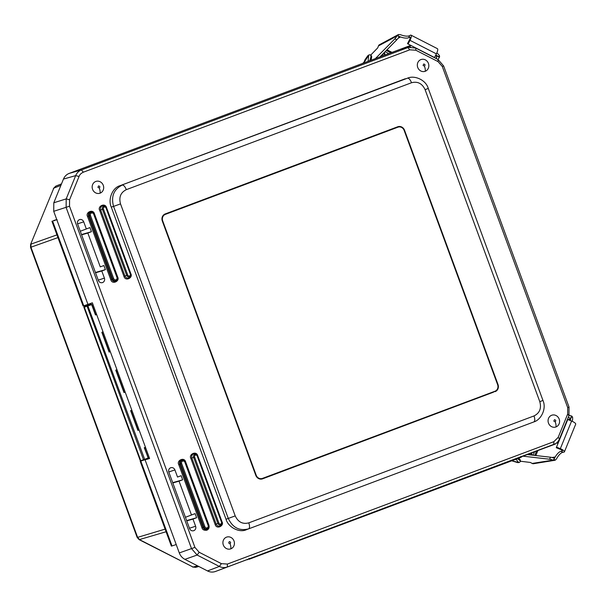 <?xml version="1.0" encoding="UTF-8"?>
<svg xmlns="http://www.w3.org/2000/svg" width="606" height="606" viewBox="0 0 606 606"><rect width="100%" height="100%" fill="white"/><g stroke="black" fill="none" stroke-linecap="round" stroke-linejoin="round"><path stroke-width="0.91" d="M375.379 58.623L394.87 38.829A5.416 1.591 -62.9 0 0 396.854 36.042L397.316 35.512A2.712 2.386 -118.2 0 1 398.521 34.527L400.392 34.663A8.446 3.151 20 0 0 409.467 35.693L410.315 35.239A4.969 1.454 117.1 0 1 411.004 35.148A4.969 1.454 117.1 0 1 409.982 40.337L408.08 43.996L434.479 57.509L436.381 53.851A4.969 1.454 -62.9 0 0 437.403 48.662L411.004 35.148M437.979 59.471A5.416 1.591 117.1 0 0 439.123 57.684L439.517 57.123A2.712 2.386 -118.2 0 0 439.297 55.404L438.047 53.942A8.446 3.151 20 0 1 436.782 53.025M398.165 34.678L379.477 44.708A2.712 2.386 -118.2 0 0 378.455 45.912L377.75 47.844L370.781 55.025M392.006 52.389L386.954 49.798M408.08 43.996L407.512 43.647L409.421 39.988A2.712 0.795 -62.9 0 0 409.974 37.155A2.712 0.795 -62.9 0 0 409.603 37.201L408.747 37.663A8.446 3.151 20 0 1 398.028 35.875L397.316 35.512M439.517 57.123L438.805 56.752A8.446 3.151 20 0 1 435.873 54.828M397.119 35.61L400.165 37.171L397.96 38.352M435.108 56.297L436.29 55.669L439.327 57.222M400.165 37.171L398.983 37.216L398.225 37.951A5.416 1.591 117.1 0 1 396.786 39.814L379.962 56.903M436.29 55.669L436.653 57.631L435.547 58.221M436.062 58.487A5.416 1.591 -62.9 0 0 436.653 57.631M363.767 62.971L368.713 55.26L368.084 61.357M534.78 455.424L536.537 451.114M534.462 451.894L533.098 455.227M527.924 454.341L528.394 454.689M390.893 52.805L386.31 50.457M385.09 51.692L388.787 53.593M381.659 55.176L381.409 56.358M382.886 53.934L382.772 55.85M384.795 55.085L384.833 54.487A7.227 2.121 -62.9 0 0 384.34 52.858L384.075 52.722M425.23 71.273A6.234 5.712 -108.3 0 1 417.731 67.433A6.234 5.712 -108.3 0 1 420.928 59.577A6.234 5.712 -108.3 0 1 428.427 63.425A6.234 5.712 -108.3 0 1 425.23 71.273A6.219 2.492 69.4 0 0 424.473 66.175L423.086 65.471L423.677 64.016C425.117 64.297 425.382 65.016 424.473 66.175M100.073 193.17A6.234 5.712 -108.3 0 1 92.574 189.33A6.234 5.712 -108.3 0 1 95.771 181.474A6.234 5.712 -108.3 0 1 103.27 185.322A6.234 5.712 -108.3 0 1 100.073 193.17A6.219 2.492 69.4 0 0 99.316 188.072L97.937 187.368L98.528 185.913C99.96 186.194 100.225 186.913 99.316 188.072M396.082 127.79A5.196 4.757 71.7 0 0 395.915 127.836A5.196 4.757 71.7 0 0 395.756 127.896L163.635 214.918M497.624 384.689A5.196 4.757 -108.3 0 1 494.966 391.234L262.436 478.407A5.196 4.757 -108.3 0 1 262.269 478.46A5.196 4.757 -108.3 0 1 256.186 475.202L162.703 220.91A5.196 4.757 -108.3 0 1 165.37 214.365L397.9 127.192A5.196 4.757 -108.3 0 1 398.066 127.131A5.196 4.757 -108.3 0 1 404.149 130.388L497.624 384.689M515.994 459.212L518.638 462.446L511.767 460.795M531.848 455.083L532.038 454.621A7.227 1.97 -157.8 0 0 531.386 453.205L531.273 453.091M529.22 453.856L530.258 454.901M30.595 244.415L53.798 188.148L30.595 244.415L30.542 247.377L137.168 537.424L137.607 537.363L30.944 247.203L30.542 247.377M166.082 531.75L139.153 539.666L193.079 567.049L139.622 539.673L137.607 537.363L165.12 529.121M84.825 306.038A0.901 0.856 -107.7 0 0 84.332 307.189L83.901 307.303L140.319 460.772L140.751 460.651L84.332 307.189L91.657 304.613L90.62 304.023L84.825 305.962A0.901 0.848 67.5 0 1 84.863 305.947M88.287 304.704L90.65 304.015L91.877 304.523L95.536 314.469M147.659 459.189L148.076 458.083L148.288 458.575M119.761 377.349L118.814 377.697M110.072 350.995L109.125 351.344M116.178 370.524L117.117 370.168M131.055 410.997L132.002 410.641M124.95 391.468L124.003 391.817M138.865 429.313L137.918 429.662M144.69 448.084L145.629 447.728M96.437 313.908L95.49 314.256M102.262 332.671L103.209 332.323M144.637 448.046L148.288 457.992L144.266 447.713L144.637 448.046L144.266 447.713L145.463 447.266M110.3 351.616L109.103 352.071L101.838 332.3L102.217 332.633L101.838 332.3L103.035 331.853M109.171 351.556L102.217 332.633M139.092 429.942L137.895 430.389L130.631 410.626L131.01 410.959L130.631 410.626L131.828 410.179M138.933 429.51L137.895 430.389L131.002 410.959M125.177 392.097L123.98 392.544L115.754 370.152L116.125 370.486L115.754 370.152L116.95 369.705M124.048 392.029L116.125 370.486M119.768 377.379L118.829 377.735M121.321 384.515L122.26 384.159M246.718 559.762L247.422 559.505M522.205 456.485L520.887 457.378L522.251 456.469M230.818 548.847A6.234 5.712 -108.3 0 1 223.319 544.999A6.234 5.712 -108.3 0 1 226.523 537.151A6.234 5.712 -108.3 0 1 234.014 540.991A6.234 5.712 -108.3 0 1 230.818 548.847A6.219 2.492 69.4 0 0 230.068 543.749L228.682 543.037L229.273 541.59C230.712 541.87 230.977 542.59 230.068 543.749M201.965 527.735C202.427 529.674 204.04 530.508 206.82 530.227C208.843 529.212 209.532 527.523 208.896 525.144L185.663 461.954C184.209 456.485 176.369 460.704 178.74 464.544L201.965 527.735L202.972 527.371A3.159 2.901 71.7 0 0 208.153 528.174L208.411 527.758A2.765 2.53 -108.3 0 1 203.874 527.061L202.972 527.371L179.74 464.181L178.74 464.544M148.364 458.416L149.417 458.022L148.364 458.416M410.747 45.359L69.16 173.414C66.516 174.46 64.615 176.354 63.448 179.088L53.805 202.768L53.722 211.32L87.961 304.454L92.354 302.795L149.591 458.492L145.061 459.787L179.293 552.922C180.406 555.808 182.27 557.952 184.891 559.346L207.494 570.935C210.146 572.246 212.812 572.42 215.486 571.473L555.558 443.706M410.595 46.98L408.77 46.397M495.117 391.658A5.643 5.174 71.7 0 0 498.018 384.537L404.535 130.245A5.643 5.174 71.7 0 0 397.922 126.699A5.643 5.174 71.7 0 0 397.741 126.768L165.211 213.941A5.643 5.174 71.7 0 0 162.317 221.054L255.793 475.346A5.643 5.174 71.7 0 0 262.406 478.892A5.643 5.174 71.7 0 0 262.587 478.831L492.973 392.362A5.643 5.174 71.7 0 0 494.549 391.385M126.313 189.663C125.025 186.527 123.669 184.997 122.253 185.065C113.799 189.307 110.898 196.42 113.564 206.404L120.518 203.889C118.723 197.238 120.655 192.496 126.313 189.663L411.535 82.734C417.648 81.159 422.177 83.477 425.117 89.696L539.81 401.702C541.605 408.353 539.673 413.095 534.022 415.928L248.793 522.857C242.68 524.432 238.15 522.114 235.211 515.895L120.518 203.889M111.262 207.063L226.023 519.251C228.265 527.356 239.468 533.098 246.4 529.697L533.909 421.905C541.173 419.753 546.703 408.618 542.968 400.46L428.268 88.461C425.995 80.09 415.299 75.523 408.656 77.75L119.95 185.724C112.496 187.708 107.724 199.442 111.262 207.063L113.564 206.404L228.265 518.403C232.689 527.728 239.484 531.212 248.634 528.849C249.786 528.068 249.839 526.069 248.793 522.857M408.656 77.75L407.482 78.136C408.891 78.068 410.247 79.598 411.535 82.734M261.694 479.066L492.973 392.362M397.839 127.207A5.643 5.174 71.7 0 0 396.491 127.237M246.4 529.697L531.894 422.662M69.569 199.76L79.053 176.482C79.651 174.657 81.083 173.225 83.363 172.195L409.8 49.821L415.837 50.222L438.062 61.615L442.289 66.471L567.708 407.649L567.64 414.118L558.164 437.396L553.846 441.676L227.417 564.057L221.379 563.648L199.154 552.255L194.927 547.4L69.508 206.222L69.569 199.76L66.198 198.897L66.115 207.449L191.534 548.627L197.124 555.051L219.349 566.443C221.993 567.754 224.659 567.936 227.341 566.981L553.77 444.607C556.406 443.569 558.308 441.683 559.482 438.933L568.958 415.655L569.042 407.103L443.622 65.925L438.032 59.502L415.807 48.109L408.58 47.321L81.386 169.945C78.75 170.983 76.848 172.869 75.674 175.619L66.198 198.897L53.805 202.768M182.648 479.816L181.141 475.702L177.535 477.051L174.914 469.93A3.53 3.235 71.7 0 0 170.665 467.764A3.53 3.235 71.7 0 0 168.862 472.203L189.549 528.485A3.53 3.235 71.7 0 0 193.564 530.742A3.53 3.235 71.7 0 0 195.609 526.22L192.988 519.1L196.594 517.744L195.087 513.63L191.481 514.986L179.05 481.164L182.648 479.816L172.702 482.656M77.659 224.099L98.346 280.381A3.53 3.235 71.7 0 0 102.353 282.631A3.53 3.235 71.7 0 0 104.406 278.109L101.785 270.988L105.391 269.64L103.876 265.526L100.27 266.882L87.84 233.06L91.445 231.704L89.93 227.598L86.332 228.947L83.711 221.826A3.53 3.235 71.7 0 0 79.454 219.652A3.53 3.235 71.7 0 0 77.659 224.099M215.13 524.44C216.6 529.856 224.402 525.781 222.054 521.849L197.768 455.773C196.314 450.303 188.474 454.523 190.845 458.371L215.13 524.44L216.137 524.076A3.159 2.901 71.7 0 0 221.319 524.879L221.819 524.061A2.386 2.182 -108.3 0 1 217.91 523.463L216.137 524.076L191.844 458.007L190.845 458.371M123.942 276.381C125.412 281.79 133.214 277.722 130.866 273.783L106.58 207.706C105.111 202.298 97.308 206.366 99.649 210.305L123.942 276.381L124.942 276.018A3.159 2.901 71.7 0 0 130.131 276.813L130.623 276.003A2.386 2.182 -108.3 0 1 126.715 275.397L124.942 276.018L100.657 209.941L99.649 210.305M110.777 279.677C112.246 285.085 120.049 281.017 117.7 277.078L94.475 213.888C93.006 208.472 85.204 212.547 87.544 216.486L110.777 279.677L111.784 279.313A3.159 2.901 71.7 0 0 116.966 280.108L117.216 279.692A2.765 2.53 -108.3 0 1 112.686 278.995L111.784 279.313L88.552 216.115L87.544 216.486M181.141 475.702L177.535 477.051M179.05 481.164L172.808 482.944M191.481 514.986L185.428 517.274M195.087 513.63L185.436 517.289M196.594 517.744L186.648 520.592M192.988 519.1L186.754 520.88M86.332 228.947L80.28 231.242M89.93 227.598L80.287 231.25M91.445 231.704L81.499 234.552M87.84 233.06L81.605 234.84M100.27 266.882L103.876 265.526M105.391 269.64L95.445 272.48M101.785 270.988L95.551 272.776M555.422 444.016L547.12 447.13M565.353 424.511L565.534 424.98M408.58 47.321L400.952 49.503L409.224 46.283M408.944 46.367L411.11 45.458M56.797 219.69L52.593 221.076L83.749 305.841L92.354 302.811M149.455 458.136L140.607 461.166M140.85 461.174L172.013 545.938L176.217 544.552M410.694 45.329L409.785 45.723M52.593 221.076L56.676 219.539L57.222 219.819L56.737 219.523L53.828 220.486M172.013 545.938L171.369 546.12L140.206 461.355M83.749 305.841L83.105 306.03L51.942 221.266M53.82 220.493L54.532 220.713L53.82 220.493M555.975 426.95A6.234 5.712 -108.3 0 1 548.475 423.102A6.234 5.712 -108.3 0 1 551.672 415.254A6.234 5.712 -108.3 0 1 559.171 419.094A6.234 5.712 -108.3 0 1 555.975 426.95A6.219 2.492 69.4 0 0 555.225 421.852L553.839 421.14L554.429 419.693C555.861 419.973 556.126 420.693 555.225 421.852M553.679 460.227L553.982 459.477A8.446 3.325 119.2 0 1 561.042 451.311L562.86 452.326A8.446 3.325 119.2 0 0 556.55 458.84L555.225 460.166A2.712 2.379 -99.1 0 1 553.679 460.227L552.975 460.113A5.416 1.477 -157.8 0 0 549.642 459.227L523.016 456.182M572.223 421.314A8.446 3.325 119.2 0 1 572.632 419.413L572.632 417.481A2.712 2.379 -99.1 0 0 571.693 416.042L571.019 415.852A5.416 1.477 22.2 0 0 569.117 415.246M562.86 452.326L563.815 452.167A4.969 1.356 22.2 0 0 564.428 451.818A4.969 1.356 22.2 0 0 560.33 448.682L556.505 447.13L556.278 447.705L560.103 449.258A2.712 0.742 22.2 0 1 562.338 450.97A2.712 0.742 22.2 0 1 562.004 451.159L562.232 450.599M554.71 460.318L533.583 463.704A2.712 2.379 -99.1 0 1 532.174 463.446L530.394 462.454L520.402 461.234L520.243 461.636A6.772 1.848 22.2 0 0 517.388 458.689M535.84 455.545L537.84 450.622M570.382 420.549A8.446 3.325 119.2 0 1 571.39 416.792L571.693 416.042M564.428 451.818L575.7 424.177A4.969 1.356 -157.8 0 0 571.594 421.049L567.777 419.488L556.505 447.13M571.473 416.072L570.178 419.261L568.042 419.602M552.005 457.515L554.755 457.075L553.46 460.265M561.042 451.311L562.004 451.159M568.133 417.678L569.178 417.511A5.416 1.477 -157.8 0 0 568.307 417.261M569.178 417.511L570.178 419.261M554.755 457.075L553.74 457.833L552.77 457.742A5.416 1.477 22.2 0 0 550.46 457.219L527.318 454.568M123.268 389.81L124.215 389.469L123.268 389.81M124.397 389.953L123.45 390.309M124.238 389.529L123.298 389.885M116.39 371.099L117.329 370.743M116.541 371.508L117.481 371.16L116.541 371.508M378.455 45.912L396.854 36.042M398.028 35.875L398.521 34.527M408.747 37.663L409.467 35.693M409.982 40.337L436.381 53.851M439.297 55.404L438.805 56.752M410.156 37.489L409.603 37.201M394.87 38.829L396.786 39.814M371.296 56.328A5.871 1.72 117.1 0 1 370.917 60.289M363.698 63.001L365.017 59.699L367.819 55.707L369.205 54.79L370.827 55.048A6.772 1.985 117.1 0 1 370.175 60.57M370.448 54.851A6.772 1.985 117.1 0 1 369.615 60.782M363.252 63.168L363.812 62.592M384.833 54.487L383.174 53.639M256.186 475.202L255.793 475.331M162.703 220.91L162.31 221.038M165.37 214.365L163.605 214.948M397.9 127.192L395.756 127.896M518.547 458.257A5.871 1.598 22.2 0 1 519.918 460.037M517.91 458.492A6.772 1.848 22.2 0 1 520.402 461.234L520.19 459.727L518.615 458.227M531.386 453.205L530.674 454.954M520.918 456.416L520.887 457.378L249.021 559.3L249.043 558.338M143.842 460.189A0.901 0.856 -107.7 0 1 143.531 459.765L87.12 306.303A0.901 0.856 -107.7 0 1 87.605 305.151L144.675 459.356L140.751 460.651A0.901 0.856 72.3 0 0 141.084 461.098M60.903 185.33L53.798 188.148L55.85 186.11L61.501 183.868L55.85 186.11M57.949 237.59L30.944 247.203L30.974 244.12L56.949 234.878M195.958 567.246L193.079 567.049L197.586 565.86M198.836 566.496L195.632 567.345L192.556 567.011M84.787 305.977A0.901 0.848 67.5 0 1 84.825 305.962C84.469 305.719 84.166 306.166 83.901 307.303M148.076 458.083L144.675 459.356L144.796 459.878M96.672 314.537L95.475 314.984L91.657 304.613M96.513 314.105L95.566 314.461M144.667 448.031L145.614 447.682M102.247 332.626L103.187 332.27M110.141 351.192L109.201 351.541M131.04 410.951L131.979 410.595M124.094 392.052L116.147 370.44L117.102 370.122M125.025 391.665L124.079 392.014M130.313 274.063A1.515 1.386 -108.3 0 1 129.54 275.965A1.515 1.386 -108.3 0 1 127.722 275.033L126.715 275.397L102.429 209.328L103.429 208.964A1.515 1.386 -108.3 0 1 104.209 207.055A1.515 1.386 -108.3 0 1 106.027 207.987L130.313 274.063L130.82 273.867A2.386 2.182 -108.3 0 1 130.623 276.003L130.82 273.867L106.52 207.797A2.386 2.182 -108.3 0 0 105.156 206.351L104.277 205.995A3.159 2.901 71.7 0 0 100.657 209.941L102.429 209.328A2.386 2.182 -108.3 0 1 105.156 206.351L106.52 207.79M197.215 456.053L221.508 522.13A1.515 1.386 -108.3 0 1 220.728 524.031A1.515 1.386 -108.3 0 1 218.91 523.099L217.91 523.463L193.617 457.386L194.624 457.022A1.515 1.386 -108.3 0 1 195.397 455.121A1.515 1.386 -108.3 0 1 197.215 456.053L197.723 455.856L195.465 454.061A3.159 2.901 71.7 0 0 191.844 458.007L193.617 457.386A2.386 2.182 -108.3 0 1 196.344 454.417A2.386 2.182 -108.3 0 1 197.707 455.856L222.001 521.933A2.386 2.182 -108.3 0 1 221.819 524.061L222.001 521.933M185.398 462.09L183.36 460.234A3.159 2.901 71.7 0 0 179.74 464.181L180.649 463.87A2.765 2.53 -108.3 0 1 183.807 460.416A2.765 2.53 -108.3 0 1 185.391 462.09L208.623 525.281A2.765 2.53 -108.3 0 1 208.411 527.758L208.631 525.281L185.398 462.09L184.898 462.287L208.131 525.478L208.631 525.281M208.131 525.478A1.894 1.735 -108.3 0 1 207.154 527.864A1.894 1.735 -108.3 0 1 204.881 526.697L203.874 527.061L180.649 463.87L181.648 463.507A1.894 1.735 -108.3 0 1 182.618 461.121A1.894 1.735 -108.3 0 1 184.898 462.287M226.023 519.251L235.211 515.895M531.795 422.7L533.856 421.92C535.015 421.14 535.068 419.147 534.022 415.928M542.544 400.581L539.81 401.702M427.851 88.574L425.117 89.696M405.346 78.727L119.95 185.724M404.141 130.373L404.535 130.245M498.018 384.537L497.624 384.674M63.448 179.088L75.674 175.619L79.053 176.482M83.363 172.195L81.386 169.945L69.16 173.414M53.722 211.32L69.508 206.222M179.293 552.922L194.927 547.4M184.891 559.346L197.124 555.051L199.154 552.255M207.494 570.935L219.349 566.443L221.379 563.648M215.486 571.473L227.341 566.981L227.417 564.057M553.77 444.607L553.846 441.676M559.482 438.933L558.164 437.396M568.958 415.655L567.64 414.118M569.042 407.103L567.708 407.649M443.622 65.925L442.289 66.471M438.032 59.502L438.062 61.615M415.807 48.109L415.837 50.222M400.952 49.503L407.815 47.571L409.8 49.821M195.609 526.22L189.466 528.25M174.914 469.93L168.786 471.968M98.263 280.146L104.406 278.109M83.711 221.826L77.576 223.864M94.475 213.888L93.968 214.085M92.173 212.168A3.159 2.901 71.7 0 0 88.552 216.115L89.453 215.804A2.765 2.53 -108.3 0 1 92.62 212.358A2.765 2.53 -108.3 0 1 94.203 214.024L117.443 277.215A2.765 2.53 -108.3 0 1 117.216 279.692L117.443 277.215L116.935 277.412A1.894 1.735 -108.3 0 1 115.966 279.798A1.894 1.735 -108.3 0 1 113.686 278.631L112.686 278.995L89.453 215.804L90.461 215.441A1.894 1.735 -108.3 0 1 91.43 213.054A1.894 1.735 -108.3 0 1 93.71 214.221L94.21 214.024L92.173 212.168M185.663 461.954L185.156 462.151M557.634 443.198L558.823 440.274M558.202 441.221L557.361 443.297M409.383 46.359L409.285 47.154M221.508 522.13L222.008 521.925L197.723 455.856M218.91 523.099L194.624 457.022M106.027 207.987L106.527 207.79L130.82 273.867M127.722 275.033L103.429 208.964M93.71 214.221L116.935 277.412M113.686 278.631L90.461 215.441M204.881 526.697L181.648 463.507M571.39 416.792L572.632 417.481M571.594 421.049L560.33 448.682M555.225 460.166L553.982 459.477M552.975 460.113L532.174 463.446M567.708 419.655L567.307 419.716M550.46 457.219L549.642 459.227M88.165 304.379L88.317 304.78M370.827 55.048L371.69 56.373L370.97 60.274M362.842 63.319L363.941 62.213M262.269 478.46L260.345 479.096M398.066 127.131L395.915 127.836M511.722 460.818L517.797 462.636L519.244 462.499L520.243 461.636M53.389 188.504L55.79 186.133M139.153 539.666L137.168 537.424M140.69 461.227L140.319 460.772M87.567 305.03L90.65 304.015L91.915 304.515L95.581 314.499M144.66 448.001L148.319 458.568M247.756 559.649L246.634 559.793M109.216 351.578L102.232 332.596M138.009 429.904L131.025 410.913M531.848 422.685L533.909 421.905M94.21 214.024L117.443 277.215"/></g></svg>
